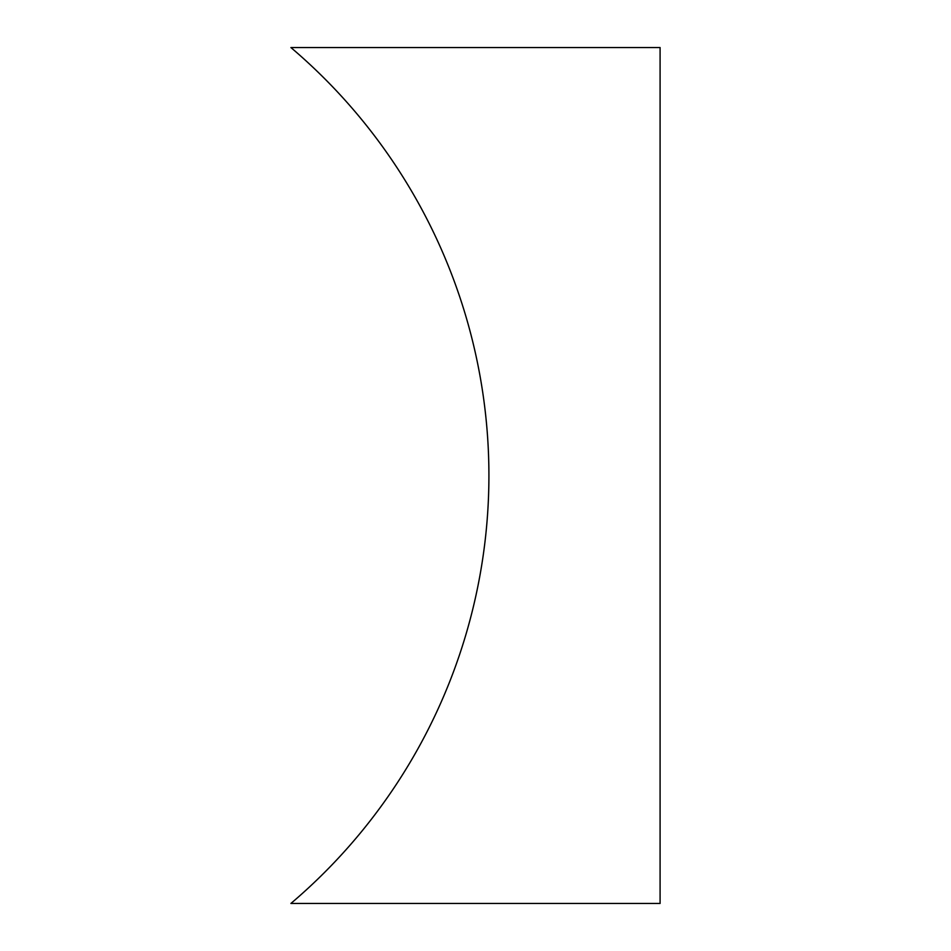 <?xml version="1.0" encoding="UTF-8"?>
<svg xmlns="http://www.w3.org/2000/svg" width="951" height="951" viewBox="0 0 951 951"><rect width="100%" height="100%" fill="white"/><g stroke="black" fill="none" stroke-linecap="round" stroke-linejoin="round"><path stroke-width="1.43" d="M660.089 47.55L290.911 47.55A561.47 561.47 0 0 1 290.911 903.45L660.089 903.45L660.089 47.55"/></g></svg>
